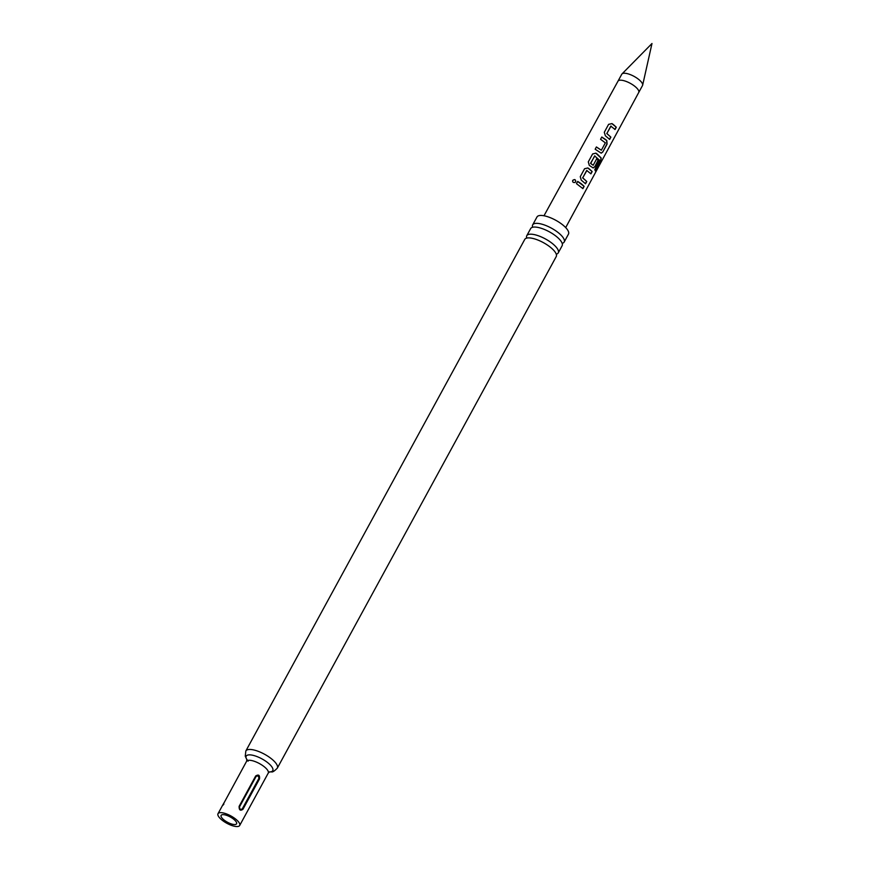 <?xml version="1.0" encoding="UTF-8"?>
<svg xmlns="http://www.w3.org/2000/svg" width="870" height="870" viewBox="0 0 870 870"><rect width="100%" height="100%" fill="white"/><g stroke="black" fill="none" stroke-linecap="round" stroke-linejoin="round"><path stroke-width="1.3" d="M572.699 180.405C574.678 179.002 575.701 179.47 575.744 181.797L574.961 182.45C573.156 182.743 572.406 182.058 572.699 180.405L572.732 180.525C574.7 179.122 575.69 179.579 575.722 181.884M277.312 768.145L556.235 256.574A17.922 6.09 -151.4 0 0 554.897 251.724A17.922 6.09 -151.4 0 0 529.558 237.912A17.922 6.09 -151.4 0 0 527.438 237.956A17.922 6.09 -151.4 0 0 524.751 239.413L245.84 750.984A17.922 6.09 28.6 0 1 248.516 749.527A17.922 6.09 28.6 0 1 267.808 756.182A17.922 6.09 28.6 0 1 277.312 768.145C274.409 771.114 272.473 772.353 271.516 771.864L269.374 771.951M558.246 252.865L562.14 245.731A17.922 6.09 -151.4 0 0 560.802 240.892A17.922 6.09 -151.4 0 0 535.463 227.07A17.922 6.09 -151.4 0 0 533.343 227.124A17.922 6.09 -151.4 0 0 530.667 228.571L526.774 235.705A17.922 6.09 28.6 0 1 529.449 234.258A17.922 6.09 28.6 0 1 548.742 240.914A17.922 6.09 28.6 0 1 558.246 252.865A17.922 6.09 28.6 0 1 556.267 254.192M638.721 92.492A11.81 4.013 28.6 0 0 634.447 86.021A11.81 4.013 28.6 0 0 617.983 81.182A11.81 4.013 28.6 0 1 617.983 81.182L621.767 74.244A11.81 4.013 28.6 0 1 622.006 73.928A11.81 4.013 28.6 0 1 638.243 79.072A11.81 4.013 28.6 0 1 642.647 85.184A11.81 4.013 28.6 0 1 642.506 85.554L638.721 92.492A11.81 4.013 28.6 0 1 638.721 92.503L565.696 227.592M613.47 124.649L616.286 127.227L615.046 129.51L610.816 126.117L606.858 133.48L610.881 137.145L609.642 139.407L605.368 135.785L604.291 132.294L608.608 124.334L611.991 123.583L613.47 124.649M605.444 139.417L606.792 140.538L607.086 144.094L602.747 152.054L601.203 153.153L595.167 149.238L596.396 146.954L601.355 150.216L605.357 142.854L600.561 139.298L601.79 137.014L605.444 139.417M597.407 154.218L601.17 158.003L600.637 161.363L595.461 170.922L594.765 169.596L599.669 160.341L594.623 155.926L590.686 163.527L593.188 165.256L596.7 158.797L598.266 160.33L594.721 166.844L593.177 167.953L589.294 165.365L588.294 161.896L592.622 153.936L595.928 153.153L597.407 154.218M594.852 155.882L590.512 163.321L593.188 165.256M589.371 169.008L592.165 171.553L590.937 173.826L586.706 170.455L582.715 177.817L586.771 181.482L585.543 183.766L581.258 180.144L580.257 176.686L584.586 168.726L587.892 167.943L589.371 169.008M581.334 183.798L584.14 186.343L582.911 188.616L576.473 183.668L577.713 181.395L581.334 183.798M596.341 147.03L601.355 150.216M611.044 126.063L606.858 133.48M235.248 824.521A8.787 2.991 28.6 0 1 225.787 821.247A8.787 2.991 28.6 0 1 221.121 815.386A8.787 2.991 28.6 0 1 222.437 814.679A8.787 2.991 28.6 0 1 231.898 817.941A8.787 2.991 28.6 0 1 236.564 823.803A8.787 2.991 28.6 0 1 235.248 824.521M239.119 806.338C239.032 810.1 240.305 811.079 242.947 809.285L259.488 778.944C259.902 775.137 258.629 774.159 255.671 775.996L239.119 806.338L239.554 806.784C239.522 809.187 240.435 809.883 242.273 808.872L258.814 778.53C258.836 776.127 257.933 775.431 256.095 776.442L239.554 806.784M219.86 812.689A12.332 4.187 28.6 0 1 233.127 817.267A12.332 4.187 28.6 0 1 239.674 825.5A12.332 4.187 28.6 0 1 237.836 826.5A12.332 4.187 28.6 0 1 224.558 821.922A12.332 4.187 28.6 0 1 218.011 813.689A12.332 4.187 28.6 0 1 219.86 812.689M526.741 238.086A17.922 6.09 28.6 0 1 526.774 235.705M532.647 227.255A17.922 6.09 28.6 0 1 532.679 224.873A17.922 6.09 28.6 0 1 535.365 223.416A17.922 6.09 28.6 0 1 554.658 230.071A17.922 6.09 28.6 0 1 564.162 242.034A17.922 6.09 28.6 0 1 562.172 243.35M532.679 224.873L536.986 216.967A17.922 6.09 28.6 0 1 539.672 215.521A17.922 6.09 28.6 0 1 558.964 222.176A17.922 6.09 28.6 0 1 568.469 234.128L564.162 242.034M223.884 804.119C222.231 806.185 222.372 805.587 224.319 802.336L246.569 761.326L246.895 759.456L248.102 761.185M586.935 170.411L582.715 177.817M577.647 181.46L584.14 186.343M583.944 186.31L582.715 188.583M582.606 177.861L586.771 181.482M586.576 181.449L585.347 183.722M584.52 168.791L587.783 167.975L592.165 171.553M591.97 171.51L590.741 173.793M592.557 154.012L595.819 153.196L600.952 157.948L600.637 161.363M600.409 161.276L595.232 170.835M596.537 158.786L598.071 160.287L594.721 166.844M594.525 166.812L593.079 167.932M601.736 137.09L606.629 140.527L606.879 144.061L602.747 152.054M602.551 152.022L601.105 153.142M606.749 133.523L610.881 137.145M610.686 137.112L609.446 139.363M608.554 124.41L611.882 123.627L616.286 127.227M616.09 127.194L614.851 129.467M239.674 825.5L268.232 773.125A12.332 4.187 -151.4 0 0 261.685 764.904A12.332 4.187 -151.4 0 0 248.407 760.326A12.332 4.187 -151.4 0 0 246.569 761.326M246.928 759.673A15.127 5.144 28.6 0 1 248.461 754.921A15.127 5.144 28.6 0 1 267.297 762.337A15.127 5.144 28.6 0 1 270.505 771.864A15.127 5.144 28.6 0 1 269.417 771.929M242.273 808.872L242.947 809.285M259.488 778.944L258.814 778.53M622.006 73.928L651.989 43.5L642.647 85.184M617.983 81.182L543.989 215.76M218.011 813.689L222.916 804.707M245.84 750.984L245.253 756.204L246.939 759.717M268.232 773.125L269.504 771.864"/></g></svg>
